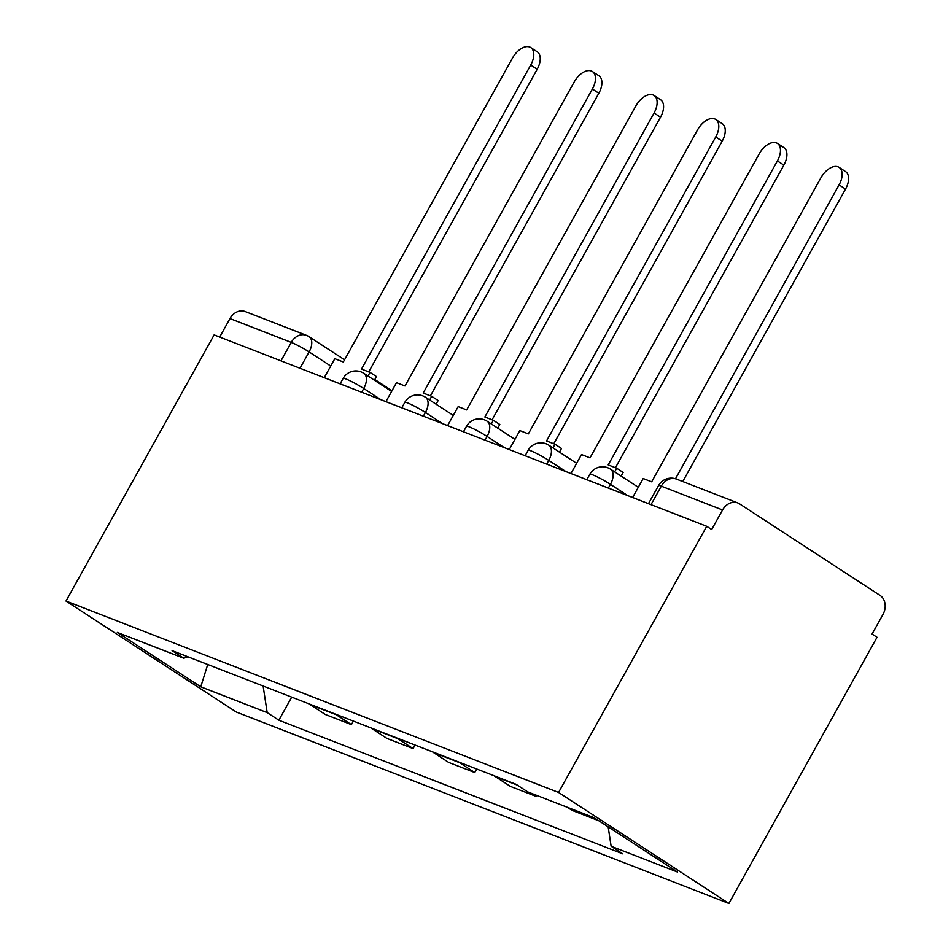 <?xml version="1.0" encoding="UTF-8"?>
<svg xmlns="http://www.w3.org/2000/svg" width="951" height="951" viewBox="0 0 951 951"><rect width="100%" height="100%" fill="white"/><g stroke="black" fill="none" stroke-linecap="round" stroke-linejoin="round"><path stroke-width="1.43" d="M651.007 504.648L661.29 486.163A14.503 11.769 111.2 0 1 676.47 479.114L737.75 502.924A14.503 11.769 111.2 0 1 739.521 503.828L880.055 595.409A14.503 11.769 111.2 0 1 882.956 614.501L872.079 634.044L877.048 637.289L728.894 903.45L558.57 792.456L65.988 601.056L214.13 334.895L706.712 526.295L558.57 792.456M65.988 601.056L236.312 712.049L728.894 903.45M737.75 502.924A14.503 11.769 111.2 0 0 722.57 509.974L661.29 486.163A14.503 1.426 -150.9 0 0 658.544 485.581L648.475 503.661M706.712 526.295L711.681 529.529L722.57 509.974M219.693 337.058L229.976 318.573A14.503 11.769 -68.8 0 1 245.168 311.524L306.436 335.334A14.503 11.769 111.2 0 0 291.256 342.384L229.976 318.573M309.111 703.883A33.368 27.068 111.2 0 0 310.169 704.62L325.313 714.486L351.406 724.626L336.262 714.76A33.368 27.068 -68.8 0 1 335.204 714.023M353.38 721.084L351.406 724.626M370.783 727.848A33.368 27.068 111.2 0 0 371.841 728.585L386.986 738.452L413.079 748.592L397.934 738.725A33.368 27.068 -68.8 0 1 396.876 737.988M415.052 745.049L413.079 748.592M432.455 751.813A33.368 27.068 111.2 0 0 433.513 752.55L448.658 762.417L474.751 772.557L459.606 762.69A33.368 27.068 -68.8 0 1 458.548 761.953M476.724 769.014L474.751 772.557M494.128 775.778A33.368 27.068 111.2 0 0 495.186 776.515L510.33 786.382L536.423 796.522L531.716 793.455M536.994 795.5L536.423 796.522M567.295 807.28L572.003 810.347L598.096 820.487L593.388 817.42M263.13 686.016L267.183 712.62L200.768 686.812L117.342 632.439L183.757 658.247L187.846 656.772M267.183 712.62L278.857 720.216L622.798 853.855L611.124 846.259L677.54 872.067L594.113 817.694L527.698 791.898L516.024 784.29L172.083 650.65L183.757 658.247M291.707 697.131L278.857 720.216M611.124 846.259L608.164 826.859M200.768 686.812L207.722 664.499M530.729 47.55L537.184 51.758A16.678 9.617 123.1 0 1 537.172 69.268L530.717 65.06A16.678 9.617 -56.9 0 0 530.729 47.55A16.678 9.617 -56.9 0 0 512.53 57.999L343.323 361.998L334.823 358.693L324.255 377.69M367.978 376.025L370.01 372.376L361.511 369.071L530.717 65.06M370.01 372.376L376.465 376.572L374.432 380.234M368.738 371.877L537.172 69.268M592.402 71.515L598.857 75.723A16.678 9.617 123.1 0 1 598.845 93.234L592.39 89.025A16.678 9.617 -56.9 0 0 592.402 71.515A16.678 9.617 -56.9 0 0 574.202 81.952L404.995 385.963L396.496 382.659L385.928 401.643M429.65 399.991L431.683 396.329L423.183 393.036L592.39 89.025M431.683 396.329L438.138 400.537L436.105 404.199M430.411 395.842L598.845 93.234M654.074 95.48L660.529 99.689A16.678 9.617 123.1 0 1 660.517 117.199L654.062 112.991A16.678 9.617 -56.9 0 0 654.074 95.48A16.678 9.617 -56.9 0 0 635.874 105.918L466.668 409.929L458.168 406.624L447.6 425.608M491.322 423.956L493.355 420.294L484.855 416.99L654.062 112.991M493.355 420.294L499.81 424.503L497.777 428.164M492.083 419.807L660.517 117.199M715.746 119.446L722.201 123.642A16.678 9.617 123.1 0 1 722.189 141.152L715.734 136.956A16.678 9.617 -56.9 0 0 715.746 119.446A16.678 9.617 -56.9 0 0 697.547 129.883L528.34 433.894L519.84 430.589L509.272 449.573M552.995 447.921L555.027 444.26L546.528 440.955L715.734 136.956M555.027 444.26L561.482 448.468L559.45 452.129M553.755 443.772L722.189 141.152M777.419 143.399L783.874 147.607A16.678 9.617 123.1 0 1 783.862 165.117L777.407 160.909A16.678 9.617 -56.9 0 0 777.419 143.399A16.678 9.617 -56.9 0 0 759.219 153.848L590.012 457.859L581.513 454.554L570.945 473.539M614.667 471.886L616.7 468.225L608.2 464.92L777.407 160.909M616.7 468.225L623.155 472.433L621.122 476.094M615.428 467.737L783.862 165.117M839.091 167.364L845.546 171.572A16.678 9.617 123.1 0 1 845.534 189.083L839.079 184.874A16.678 9.617 -56.9 0 0 839.091 167.364A16.678 9.617 -56.9 0 0 820.891 177.813L651.685 481.824L643.185 478.519L632.617 497.504M675.495 478.781L839.079 184.874M682.747 481.551L845.534 189.083M627.612 495.554L610.435 484.356A14.503 1.426 -150.9 0 0 592.592 474.822A14.503 1.426 -150.9 0 0 589.846 474.24L586.803 479.696M565.94 471.589L548.763 460.403A14.503 1.426 -150.9 0 0 530.92 450.857A14.503 1.426 -150.9 0 0 528.174 450.275L525.13 455.743M504.268 447.624L487.09 436.438A14.503 1.426 -150.9 0 0 469.247 426.892A14.503 1.426 -150.9 0 0 466.501 426.31L463.458 431.778M442.595 423.67L425.418 412.472A14.503 1.426 -150.9 0 0 407.575 402.927A14.503 1.426 -150.9 0 0 404.829 402.344L401.786 407.813M380.923 399.705L363.746 388.507A14.503 1.426 -150.9 0 0 345.902 378.962A14.503 1.426 -150.9 0 0 343.156 378.379L340.113 383.847M330.746 366.04L309.099 351.929A14.503 1.426 -150.9 0 0 291.256 342.384L280.973 360.869M300.005 368.263L309.099 351.929A14.503 8.357 123.1 0 0 309.111 336.702A14.503 14.503 0 0 0 306.436 335.334M608.367 488.077L610.435 484.356A14.503 8.357 -56.9 0 0 610.447 469.14A14.503 14.503 0 0 0 589.846 474.24M546.694 464.112L548.763 460.403A14.503 8.357 -56.9 0 0 548.775 445.175A14.503 14.503 0 0 0 528.174 450.275M485.022 440.147L487.09 436.438A14.503 8.357 -56.9 0 0 487.102 421.21A14.503 14.503 0 0 0 466.501 426.31M423.35 416.181L425.418 412.472A14.503 8.357 -56.9 0 0 425.43 397.245A14.503 14.503 0 0 0 404.829 402.344M361.677 392.228L363.746 388.507A14.503 8.357 -56.9 0 0 363.757 373.279A14.503 14.503 0 0 0 343.156 378.379M517.261 785.086L495.186 776.515M459.606 762.69L433.513 752.55M397.934 738.725L371.841 728.585M336.262 714.76L310.169 704.62M391.61 391.432L363.757 373.279M453.282 415.397L425.43 397.245M514.955 439.362L487.102 421.21M576.627 463.327L548.775 445.175M638.299 487.292L610.447 469.14M676.47 479.114A14.503 14.503 0 0 0 658.544 485.581M309.111 336.702L344.547 359.799M374.825 379.532L392.002 390.73"/></g></svg>

